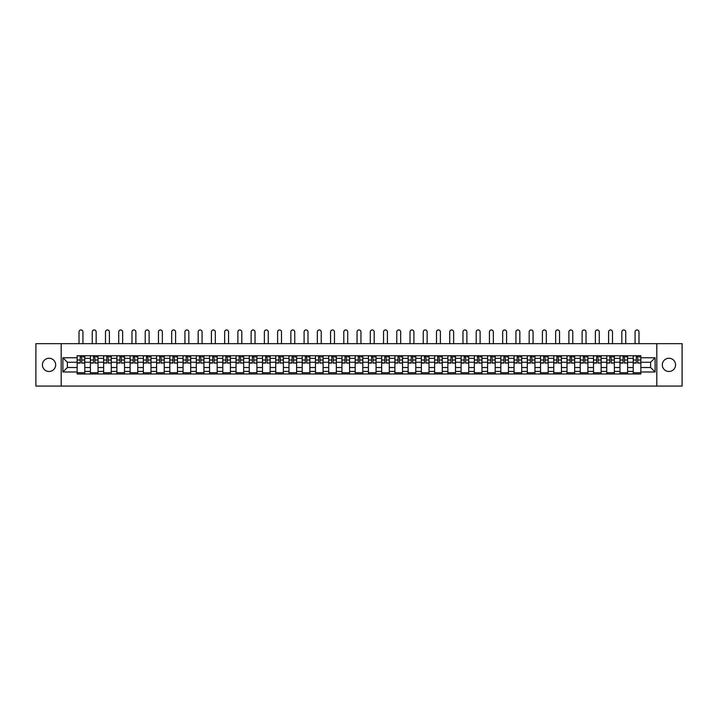 <?xml version="1.0" encoding="UTF-8"?>
<svg xmlns="http://www.w3.org/2000/svg" width="718" height="718" viewBox="0 0 718 718"><rect width="100%" height="100%" fill="white"/><g stroke="black" fill="none" stroke-linecap="round" stroke-linejoin="round"><path stroke-width="1.08" d="M668.943 358.255A6.624 6.624 0 0 0 662.328 364.879A6.624 6.624 0 0 0 668.943 371.493A6.624 6.624 0 0 0 675.566 364.879A6.624 6.624 0 0 0 668.943 358.255M49.057 358.255A6.624 6.624 0 0 0 42.434 364.879A6.624 6.624 0 0 0 49.057 371.493A6.624 6.624 0 0 0 55.672 364.879A6.624 6.624 0 0 0 49.057 358.255M656.808 386.096L682.1 386.096L682.1 343.662L35.9 343.662L35.9 386.096L656.808 386.096L656.808 343.662M90.387 373.997L90.387 358.345L84.787 358.345L84.787 373.997M84.787 358.345L84.787 355.751M90.387 358.345L90.387 355.751M98.025 355.751L98.025 373.997M103.625 373.997L103.625 355.751M111.263 355.751L111.263 373.997M116.863 373.997L116.863 355.751M124.501 355.751L124.501 373.997M130.102 373.997L130.102 355.751M137.748 355.751L137.748 373.997M143.349 373.997L143.349 355.751M150.986 355.751L150.986 373.997M156.587 373.997L156.587 355.751M164.225 355.751L164.225 373.997M169.825 373.997L169.825 355.751M177.463 355.751L177.463 373.997M183.063 373.997L183.063 355.751M190.701 355.751L190.701 373.997M196.301 373.997L196.301 355.751M203.939 355.751L203.939 373.997M209.548 373.997L209.548 355.751M217.186 355.751L217.186 373.997M222.786 373.997L222.786 355.751M230.424 355.751L230.424 373.997M236.025 373.997L236.025 355.751M243.662 355.751L243.662 373.997M249.263 373.997L249.263 355.751M256.9 355.751L256.9 373.997M262.501 373.997L262.501 355.751M270.139 355.751L270.139 373.997M275.739 373.997L275.739 355.751M283.377 355.751L283.377 373.997M288.986 373.997L288.986 355.751M296.624 355.751L296.624 373.997M302.224 373.997L302.224 355.751M309.862 355.751L309.862 373.997M315.462 373.997L315.462 355.751M323.1 355.751L323.1 373.997M328.7 373.997L328.7 355.751M336.338 355.751L336.338 373.997M341.939 373.997L341.939 355.751M349.576 355.751L349.576 373.997M355.177 373.997L355.177 355.751M362.823 355.751L362.823 373.997M368.424 373.997L368.424 355.751M376.061 355.751L376.061 373.997M381.662 373.997L381.662 355.751M389.3 355.751L389.3 373.997M394.9 373.997L394.9 355.751M402.538 355.751L402.538 373.997M408.138 373.997L408.138 355.751M415.776 355.751L415.776 373.997M421.376 373.997L421.376 355.751M429.014 355.751L429.014 373.997M434.623 373.997L434.623 355.751M442.261 355.751L442.261 373.997M447.861 373.997L447.861 355.751M455.499 355.751L455.499 373.997M461.1 373.997L461.1 355.751M468.737 355.751L468.737 373.997M474.338 373.997L474.338 355.751M481.975 355.751L481.975 373.997M487.576 373.997L487.576 355.751M495.214 355.751L495.214 373.997M500.814 373.997L500.814 355.751M508.452 355.751L508.452 373.997M514.061 373.997L514.061 355.751M521.699 355.751L521.699 373.997M527.299 373.997L527.299 355.751M534.937 355.751L534.937 373.997M540.537 373.997L540.537 355.751M548.175 355.751L548.175 373.997M553.775 373.997L553.775 355.751M561.413 355.751L561.413 373.997M567.014 373.997L567.014 355.751M574.651 355.751L574.651 373.997M580.252 373.997L580.252 355.751M587.898 355.751L587.898 373.997M593.499 373.997L593.499 355.751M601.137 355.751L601.137 373.997M606.737 373.997L606.737 355.751M614.375 355.751L614.375 373.997M619.975 373.997L619.975 355.751M627.613 355.751L627.613 373.997M633.213 373.997L633.213 355.751M633.213 367.508L627.613 367.508M619.975 367.508L614.375 367.508M606.737 367.508L601.137 367.508M593.499 367.508L587.898 367.508M580.252 367.508L574.651 367.508M567.014 367.508L561.413 367.508M553.775 367.508L548.175 367.508M540.537 367.508L534.937 367.508M527.299 367.508L521.699 367.508M514.061 367.508L508.452 367.508M500.814 367.508L495.214 367.508M487.576 367.508L481.975 367.508M474.338 367.508L468.737 367.508M461.1 367.508L455.499 367.508M447.861 367.508L442.261 367.508M434.623 367.508L429.014 367.508M421.376 367.508L415.776 367.508M408.138 367.508L402.538 367.508M394.9 367.508L389.3 367.508M381.662 367.508L376.061 367.508M368.424 367.508L362.823 367.508M355.177 367.508L349.576 367.508M341.939 367.508L336.338 367.508M328.7 367.508L323.1 367.508M315.462 367.508L309.862 367.508M302.224 367.508L296.624 367.508M288.986 367.508L283.377 367.508M275.739 367.508L270.139 367.508M262.501 367.508L256.9 367.508M249.263 367.508L243.662 367.508M236.025 367.508L230.424 367.508M222.786 367.508L217.186 367.508M209.548 367.508L203.939 367.508M196.301 367.508L190.701 367.508M183.063 367.508L177.463 367.508M169.825 367.508L164.225 367.508M156.587 367.508L150.986 367.508M143.349 367.508L137.748 367.508M130.102 367.508L124.501 367.508M116.863 367.508L111.263 367.508M103.625 367.508L98.025 367.508M90.387 367.508L84.787 367.508M633.213 362.249L627.613 362.249M619.975 362.249L614.375 362.249M606.737 362.249L601.137 362.249M593.499 362.249L587.898 362.249M580.252 362.249L574.651 362.249M567.014 362.249L561.413 362.249M553.775 362.249L548.175 362.249M540.537 362.249L534.937 362.249M527.299 362.249L521.699 362.249M514.061 362.249L508.452 362.249M500.814 362.249L495.214 362.249M487.576 362.249L481.975 362.249M474.338 362.249L468.737 362.249M461.1 362.249L455.499 362.249M447.861 362.249L442.261 362.249M434.623 362.249L429.014 362.249M421.376 362.249L415.776 362.249M408.138 362.249L402.538 362.249M394.9 362.249L389.3 362.249M381.662 362.249L376.061 362.249M368.424 362.249L362.823 362.249M355.177 362.249L349.576 362.249M341.939 362.249L336.338 362.249M328.7 362.249L323.1 362.249M315.462 362.249L309.862 362.249M302.224 362.249L296.624 362.249M288.986 362.249L283.377 362.249M275.739 362.249L270.139 362.249M262.501 362.249L256.9 362.249M249.263 362.249L243.662 362.249M236.025 362.249L230.424 362.249M222.786 362.249L217.186 362.249M209.548 362.249L203.939 362.249M196.301 362.249L190.701 362.249M183.063 362.249L177.463 362.249M169.825 362.249L164.225 362.249M156.587 362.249L150.986 362.249M143.349 362.249L137.748 362.249M130.102 362.249L124.501 362.249M116.863 362.249L111.263 362.249M103.625 362.249L98.025 362.249M90.387 362.249L84.787 362.249M67.384 367.508L77.149 367.508L77.149 362.249L67.384 362.249L67.384 367.508L62.888 372.005L62.888 357.752L77.149 357.752L77.149 362.249M640.851 362.249L640.851 367.508L650.616 367.508L650.616 362.249L640.851 362.249L640.851 355.751L77.149 355.751L77.149 357.752M640.851 357.752L655.112 357.752L655.112 372.005L640.851 372.005L640.851 367.508M77.149 367.508L77.149 373.997L640.851 373.997L640.851 372.005M77.149 372.005L62.888 372.005M61.192 386.096L61.192 343.662M84.787 372.732L77.149 372.732M80.245 357.026L81.69 357.026M98.025 372.732L90.387 372.732M93.484 357.026L94.929 357.026M111.263 372.732L103.625 372.732M106.722 357.026L108.167 357.026M124.501 372.732L116.863 372.732M119.96 357.026L121.405 357.026M137.748 372.732L130.102 372.732M133.207 357.026L134.643 357.026M150.986 372.732L143.349 372.732M146.445 357.026L147.89 357.026M164.225 372.732L156.587 372.732M159.683 357.026L161.128 357.026M177.463 372.732L169.825 372.732M172.921 357.026L174.366 357.026M190.701 372.732L183.063 372.732M186.159 357.026L187.604 357.026M203.939 372.732L196.301 372.732M199.398 357.026L200.843 357.026M217.186 372.732L209.548 372.732M212.645 357.026L214.081 357.026M230.424 372.732L222.786 372.732M225.883 357.026L227.328 357.026M243.662 372.732L236.025 372.732M239.121 357.026L240.566 357.026M256.9 372.732L249.263 372.732M252.359 357.026L253.804 357.026M270.139 372.732L262.501 372.732M265.597 357.026L267.042 357.026M283.377 372.732L275.739 372.732M278.844 357.026L280.28 357.026M296.624 372.732L288.986 372.732M292.082 357.026L293.518 357.026M309.862 372.732L302.224 372.732M305.321 357.026L306.765 357.026M323.1 372.732L315.462 372.732M318.559 357.026L320.004 357.026M336.338 372.732L328.7 372.732M331.797 357.026L333.242 357.026M349.576 372.732L341.939 372.732M345.035 357.026L346.48 357.026M362.823 372.732L355.177 372.732M358.282 357.026L359.718 357.026M376.061 372.732L368.424 372.732M371.52 357.026L372.965 357.026M389.3 372.732L381.662 372.732M384.758 357.026L386.203 357.026M402.538 372.732L394.9 372.732M397.996 357.026L399.441 357.026M415.776 372.732L408.138 372.732M411.234 357.026L412.679 357.026M429.014 372.732L421.376 372.732M424.482 357.026L425.918 357.026M442.261 372.732L434.623 372.732M437.72 357.026L439.156 357.026M455.499 372.732L447.861 372.732M450.958 357.026L452.403 357.026M468.737 372.732L461.1 372.732M464.196 357.026L465.641 357.026M481.975 372.732L474.338 372.732M477.434 357.026L478.879 357.026M495.214 372.732L487.576 372.732M490.672 357.026L492.117 357.026M508.452 372.732L500.814 372.732M503.919 357.026L505.355 357.026M521.699 372.732L514.061 372.732M517.157 357.026L518.602 357.026M534.937 372.732L527.299 372.732M530.396 357.026L531.841 357.026M548.175 372.732L540.537 372.732M543.634 357.026L545.079 357.026M561.413 372.732L553.775 372.732M556.872 357.026L558.317 357.026M574.651 372.732L567.014 372.732M570.11 357.026L571.555 357.026M587.898 372.732L580.252 372.732M583.357 357.026L584.793 357.026M601.137 372.732L593.499 372.732M596.595 357.026L598.04 357.026M614.375 372.732L606.737 372.732M609.833 357.026L611.278 357.026M627.613 372.732L619.975 372.732M623.071 357.026L624.516 357.026M640.851 372.732L633.213 372.732M636.31 357.026L637.755 357.026M62.888 357.752L67.384 362.249M650.616 367.508L655.112 372.005M650.616 362.249L655.112 357.752M82.92 343.662L82.92 331.904A1.948 1.948 86.9 0 0 80.963 329.957A1.948 1.948 86.9 0 0 79.016 331.904L79.016 343.662M81.69 362.877L84.742 363.057L81.69 363.057L81.69 355.841L84.742 355.841L83.046 355.841M84.742 362.877L84.742 355.841M80.245 356.945L81.69 356.945M83.046 356.945L83.638 356.945M80.245 355.841L77.185 355.841L77.185 363.057L80.245 363.057L80.245 355.841L81.69 355.841M96.158 343.662L96.158 331.904A1.948 1.948 86.9 0 0 94.202 329.957A1.948 1.948 86.9 0 0 92.254 331.904L92.254 343.662M94.929 362.877L97.98 363.057L94.929 363.057L94.929 355.841L97.98 355.841L96.284 355.841M97.98 362.877L97.98 355.841M93.484 356.945L94.929 356.945M96.284 356.945L96.876 356.945M93.484 355.841L90.432 355.841L90.432 363.057L93.484 363.057L93.484 355.841L94.929 355.841M109.396 343.662L109.396 331.904A1.948 1.948 86.9 0 0 107.449 329.957A1.948 1.948 86.9 0 0 105.492 331.904L105.492 343.662M108.167 362.877L111.218 363.057L108.167 363.057L108.167 355.841L111.218 355.841L109.522 355.841M111.218 362.877L111.218 355.841M106.722 356.945L108.167 356.945M109.522 356.945L110.123 356.945M106.722 355.841L103.67 355.841L103.67 363.057L106.722 363.057L106.722 355.841L108.167 355.841M122.634 343.662L122.634 331.904A1.948 1.948 86.9 0 0 120.687 329.957A1.948 1.948 86.9 0 0 118.73 331.904L118.73 343.662M121.405 362.877L124.465 363.057L121.405 363.057L121.405 355.841L124.465 355.841L122.76 355.841M124.465 362.877L124.465 355.841M119.96 356.945L121.405 356.945M122.76 356.945L123.361 356.945M119.96 355.841L116.908 355.841L116.908 363.057L119.96 363.057L119.96 355.841L121.405 355.841M135.873 343.662L135.873 331.904A1.948 1.948 86.9 0 0 133.925 329.957A1.948 1.948 86.9 0 0 131.968 331.904L131.968 343.662M134.643 362.877L137.703 363.057L134.643 363.057L134.643 355.841L137.703 355.841L136.007 355.841M137.703 362.877L137.703 355.841M133.207 356.945L134.643 356.945M136.007 356.945L136.599 356.945M133.207 355.841L130.146 355.841L130.146 363.057L133.207 363.057L133.207 355.841L134.643 355.841M149.12 343.662L149.12 331.904A1.948 1.948 86.9 0 0 147.163 329.957A1.948 1.948 86.9 0 0 145.215 331.904L145.215 343.662M147.89 362.877L150.942 363.057L147.89 363.057L147.89 355.841L150.942 355.841L149.245 355.841M150.942 362.877L150.942 355.841M146.445 356.945L147.89 356.945M149.245 356.945L149.838 356.945M146.445 355.841L143.385 355.841L143.385 363.057L146.445 363.057L146.445 355.841L147.89 355.841M162.358 343.662L162.358 331.904A1.948 1.948 86.9 0 0 160.401 329.957A1.948 1.948 86.9 0 0 158.454 331.904L158.454 343.662M161.128 362.877L164.18 363.057L161.128 363.057L161.128 355.841L164.18 355.841L162.483 355.841M164.18 362.877L164.18 355.841M159.683 356.945L161.128 356.945M162.483 356.945L163.076 356.945M159.683 355.841L156.632 355.841L156.632 363.057L159.683 363.057L159.683 355.841L161.128 355.841M175.596 343.662L175.596 331.904A1.948 1.948 86.9 0 0 173.648 329.957A1.948 1.948 86.9 0 0 171.692 331.904L171.692 343.662M174.366 362.877L177.418 363.057L174.366 363.057L174.366 355.841L177.418 355.841L175.722 355.841M177.418 362.877L177.418 355.841M172.921 356.945L174.366 356.945M175.722 356.945L176.314 356.945M172.921 355.841L169.87 355.841L169.87 363.057L172.921 363.057L172.921 355.841L174.366 355.841M188.834 343.662L188.834 331.904A1.948 1.948 86.9 0 0 186.886 329.957A1.948 1.948 86.9 0 0 184.93 331.904L184.93 343.662M187.604 362.877L190.656 363.057L187.604 363.057L187.604 355.841L190.656 355.841L188.96 355.841M190.656 362.877L190.656 355.841M186.159 356.945L187.604 356.945M188.96 356.945L189.561 356.945M186.159 355.841L183.108 355.841L183.108 363.057L186.159 363.057L186.159 355.841L187.604 355.841M202.072 343.662L202.072 331.904A1.948 1.948 86.9 0 0 200.125 329.957A1.948 1.948 86.9 0 0 198.168 331.904L198.168 343.662M200.843 362.877L203.903 363.057L200.843 363.057L200.843 355.841L203.903 355.841L202.207 355.841M203.903 362.877L203.903 355.841M199.398 356.945L200.843 356.945M202.207 356.945L202.799 356.945M199.398 355.841L196.346 355.841L196.346 363.057L199.398 363.057L199.398 355.841L200.843 355.841M215.319 343.662L215.319 331.904A1.948 1.948 86.9 0 0 213.363 329.957A1.948 1.948 86.9 0 0 211.415 331.904L211.415 343.662M214.081 362.877L217.141 363.057L214.081 363.057L214.081 355.841L217.141 355.841L215.445 355.841M217.141 362.877L217.141 355.841M212.645 356.945L214.081 356.945M215.445 356.945L216.037 356.945M212.645 355.841L209.584 355.841L209.584 363.057L212.645 363.057L212.645 355.841L214.081 355.841M228.557 343.662L228.557 331.904A1.948 1.948 86.9 0 0 226.601 329.957A1.948 1.948 86.9 0 0 224.653 331.904L224.653 343.662M227.328 362.877L230.379 363.057L227.328 363.057L227.328 355.841L230.379 355.841L228.683 355.841M230.379 362.877L230.379 355.841M225.883 356.945L227.328 356.945M228.683 356.945L229.275 356.945M225.883 355.841L222.822 355.841L222.822 363.057L225.883 363.057L225.883 355.841L227.328 355.841M241.795 343.662L241.795 331.904A1.948 1.948 86.9 0 0 239.839 329.957A1.948 1.948 86.9 0 0 237.891 331.904L237.891 343.662M240.566 362.877L243.617 363.057L240.566 363.057L240.566 355.841L243.617 355.841L241.921 355.841M243.617 362.877L243.617 355.841M239.121 356.945L240.566 356.945M241.921 356.945L242.513 356.945M239.121 355.841L236.069 355.841L236.069 363.057L239.121 363.057L239.121 355.841L240.566 355.841M255.034 343.662L255.034 331.904A1.948 1.948 86.9 0 0 253.086 329.957A1.948 1.948 86.9 0 0 251.129 331.904L251.129 343.662M253.804 362.877L256.856 363.057L253.804 363.057L253.804 355.841L256.856 355.841L255.159 355.841M256.856 362.877L256.856 355.841M252.359 356.945L253.804 356.945M255.159 356.945L255.752 356.945M252.359 355.841L249.308 355.841L249.308 363.057L252.359 363.057L252.359 355.841L253.804 355.841M268.272 343.662L268.272 331.904A1.948 1.948 86.9 0 0 266.324 329.957A1.948 1.948 86.9 0 0 264.368 331.904L264.368 343.662M267.042 362.877L270.103 363.057L267.042 363.057L267.042 355.841L270.103 355.841L268.397 355.841M270.103 362.877L270.103 355.841M265.597 356.945L267.042 356.945M268.397 356.945L268.999 356.945M265.597 355.841L262.546 355.841L262.546 363.057L265.597 363.057L265.597 355.841L267.042 355.841M281.51 343.662L281.51 331.904A1.948 1.948 86.9 0 0 279.562 329.957A1.948 1.948 86.9 0 0 277.606 331.904L277.606 343.662M280.28 362.877L283.341 363.057L280.28 363.057L280.28 355.841L283.341 355.841L281.644 355.841M283.341 362.877L283.341 355.841M278.844 356.945L280.28 356.945M281.644 356.945L282.237 356.945M278.844 355.841L275.784 355.841L275.784 363.057L278.844 363.057L278.844 355.841L280.28 355.841M294.757 343.662L294.757 331.904A1.948 1.948 86.9 0 0 292.8 329.957A1.948 1.948 86.9 0 0 290.853 331.904L290.853 343.662M293.518 362.877L296.579 363.057L293.518 363.057L293.518 355.841L296.579 355.841L294.883 355.841M296.579 362.877L296.579 355.841M292.082 356.945L293.518 356.945M294.883 356.945L295.475 356.945M292.082 355.841L289.022 355.841L289.022 363.057L292.082 363.057L292.082 355.841L293.518 355.841M307.995 343.662L307.995 331.904A1.948 1.948 86.9 0 0 306.039 329.957A1.948 1.948 86.9 0 0 304.091 331.904L304.091 343.662M306.765 362.877L309.817 363.057L306.765 363.057L306.765 355.841L309.817 355.841L308.121 355.841M309.817 362.877L309.817 355.841M305.321 356.945L306.765 356.945M308.121 356.945L308.713 356.945M305.321 355.841L302.26 355.841L302.26 363.057L305.321 363.057L305.321 355.841L306.765 355.841M321.233 343.662L321.233 331.904A1.948 1.948 86.9 0 0 319.277 329.957A1.948 1.948 86.9 0 0 317.329 331.904L317.329 343.662M320.004 362.877L323.055 363.057L320.004 363.057L320.004 355.841L323.055 355.841L321.359 355.841M323.055 362.877L323.055 355.841M318.559 356.945L320.004 356.945M321.359 356.945L321.951 356.945M318.559 355.841L315.507 355.841L315.507 363.057L318.559 363.057L318.559 355.841L320.004 355.841M334.471 343.662L334.471 331.904A1.948 1.948 86.9 0 0 332.524 329.957A1.948 1.948 86.9 0 0 330.567 331.904L330.567 343.662M333.242 362.877L336.293 363.057L333.242 363.057L333.242 355.841L336.293 355.841L334.597 355.841M336.293 362.877L336.293 355.841M331.797 356.945L333.242 356.945M334.597 356.945L335.198 356.945M331.797 355.841L328.745 355.841L328.745 363.057L331.797 363.057L331.797 355.841L333.242 355.841M347.709 343.662L347.709 331.904A1.948 1.948 86.9 0 0 345.762 329.957A1.948 1.948 86.9 0 0 343.805 331.904L343.805 343.662M346.48 362.877L349.54 363.057L346.48 363.057L346.48 355.841L349.54 355.841L347.844 355.841M349.54 362.877L349.54 355.841M345.035 356.945L346.48 356.945M347.844 356.945L348.436 356.945M345.035 355.841L341.983 355.841L341.983 363.057L345.035 363.057L345.035 355.841L346.48 355.841M360.948 343.662L360.948 331.904A1.948 1.948 86.9 0 0 359 329.957A1.948 1.948 86.9 0 0 357.052 331.904L357.052 343.662M359.718 362.877L362.778 363.057L359.718 363.057L359.718 355.841L362.778 355.841L361.082 355.841M362.778 362.877L362.778 355.841M358.282 356.945L359.718 356.945M361.082 356.945L361.675 356.945M358.282 355.841L355.222 355.841L355.222 363.057L358.282 363.057L358.282 355.841L359.718 355.841M374.195 343.662L374.195 331.904A1.948 1.948 86.9 0 0 372.238 329.957A1.948 1.948 86.9 0 0 370.291 331.904L370.291 343.662M372.965 362.877L376.017 363.057L372.965 363.057L372.965 355.841L376.017 355.841L374.32 355.841M376.017 362.877L376.017 355.841M371.52 356.945L372.965 356.945M374.32 356.945L374.913 356.945M371.52 355.841L368.46 355.841L368.46 363.057L371.52 363.057L371.52 355.841L372.965 355.841M387.433 343.662L387.433 331.904A1.948 1.948 86.9 0 0 385.476 329.957A1.948 1.948 86.9 0 0 383.529 331.904L383.529 343.662M386.203 362.877L389.255 363.057L386.203 363.057L386.203 355.841L389.255 355.841L387.558 355.841M389.255 362.877L389.255 355.841M384.758 356.945L386.203 356.945M387.558 356.945L388.151 356.945M384.758 355.841L381.707 355.841L381.707 363.057L384.758 363.057L384.758 355.841L386.203 355.841M400.671 343.662L400.671 331.904A1.948 1.948 86.9 0 0 398.723 329.957A1.948 1.948 86.9 0 0 396.767 331.904L396.767 343.662M399.441 362.877L402.493 363.057L399.441 363.057L399.441 355.841L402.493 355.841L400.797 355.841M402.493 362.877L402.493 355.841M397.996 356.945L399.441 356.945M400.797 356.945L401.389 356.945M397.996 355.841L394.945 355.841L394.945 363.057L397.996 363.057L397.996 355.841L399.441 355.841M413.909 343.662L413.909 331.904A1.948 1.948 86.9 0 0 411.961 329.957A1.948 1.948 86.9 0 0 410.005 331.904L410.005 343.662M412.679 362.877L415.74 363.057L412.679 363.057L412.679 355.841L415.74 355.841L414.035 355.841M415.74 362.877L415.74 355.841M411.234 356.945L412.679 356.945M414.035 356.945L414.636 356.945M411.234 355.841L408.183 355.841L408.183 363.057L411.234 363.057L411.234 355.841L412.679 355.841M427.147 343.662L427.147 331.904A1.948 1.948 86.9 0 0 425.2 329.957A1.948 1.948 86.9 0 0 423.243 331.904L423.243 343.662M425.918 362.877L428.978 363.057L425.918 363.057L425.918 355.841L428.978 355.841L427.282 355.841M428.978 362.877L428.978 355.841M424.482 356.945L425.918 356.945M427.282 356.945L427.874 356.945M424.482 355.841L421.421 355.841L421.421 363.057L424.482 363.057L424.482 355.841L425.918 355.841M440.394 343.662L440.394 331.904A1.948 1.948 86.9 0 0 438.438 329.957A1.948 1.948 86.9 0 0 436.49 331.904L436.49 343.662M439.156 362.877L442.216 363.057L439.156 363.057L439.156 355.841L442.216 355.841L440.52 355.841M442.216 362.877L442.216 355.841M437.72 356.945L439.156 356.945M440.52 356.945L441.112 356.945M437.72 355.841L434.659 355.841L434.659 363.057L437.72 363.057L437.72 355.841L439.156 355.841M453.632 343.662L453.632 331.904A1.948 1.948 86.9 0 0 451.676 329.957A1.948 1.948 86.9 0 0 449.728 331.904L449.728 343.662M452.403 362.877L455.454 363.057L452.403 363.057L452.403 355.841L455.454 355.841L453.758 355.841M455.454 362.877L455.454 355.841M450.958 356.945L452.403 356.945M453.758 356.945L454.35 356.945M450.958 355.841L447.897 355.841L447.897 363.057L450.958 363.057L450.958 355.841L452.403 355.841M466.871 343.662L466.871 331.904A1.948 1.948 86.9 0 0 464.914 329.957A1.948 1.948 86.9 0 0 462.966 331.904L462.966 343.662M465.641 362.877L468.692 363.057L465.641 363.057L465.641 355.841L468.692 355.841L466.996 355.841M468.692 362.877L468.692 355.841M464.196 356.945L465.641 356.945M466.996 356.945L467.589 356.945M464.196 355.841L461.144 355.841L461.144 363.057L464.196 363.057L464.196 355.841L465.641 355.841M480.109 343.662L480.109 331.904A1.948 1.948 86.9 0 0 478.161 329.957A1.948 1.948 86.9 0 0 476.205 331.904L476.205 343.662M478.879 362.877L481.931 363.057L478.879 363.057L478.879 355.841L481.931 355.841L480.234 355.841M481.931 362.877L481.931 355.841M477.434 356.945L478.879 356.945M480.234 356.945L480.827 356.945M477.434 355.841L474.383 355.841L474.383 363.057L477.434 363.057L477.434 355.841L478.879 355.841M493.347 343.662L493.347 331.904A1.948 1.948 86.9 0 0 491.399 329.957A1.948 1.948 86.9 0 0 489.443 331.904L489.443 343.662M492.117 362.877L495.178 363.057L492.117 363.057L492.117 355.841L495.178 355.841L493.472 355.841M495.178 362.877L495.178 355.841M490.672 356.945L492.117 356.945M493.472 356.945L494.074 356.945M490.672 355.841L487.621 355.841L487.621 363.057L490.672 363.057L490.672 355.841L492.117 355.841M506.585 343.662L506.585 331.904A1.948 1.948 86.9 0 0 504.637 329.957A1.948 1.948 86.9 0 0 502.681 331.904L502.681 343.662M505.355 362.877L508.416 363.057L505.355 363.057L505.355 355.841L508.416 355.841L506.72 355.841M508.416 362.877L508.416 355.841M503.919 356.945L505.355 356.945M506.72 356.945L507.312 356.945M503.919 355.841L500.859 355.841L500.859 363.057L503.919 363.057L503.919 355.841L505.355 355.841M519.832 343.662L519.832 331.904A1.948 1.948 86.9 0 0 517.875 329.957A1.948 1.948 86.9 0 0 515.928 331.904L515.928 343.662M518.602 362.877L521.654 363.057L518.602 363.057L518.602 355.841L521.654 355.841L519.958 355.841M521.654 362.877L521.654 355.841M517.157 356.945L518.602 356.945M519.958 356.945L520.55 356.945M517.157 355.841L514.097 355.841L514.097 363.057L517.157 363.057L517.157 355.841L518.602 355.841M533.07 343.662L533.07 331.904A1.948 1.948 86.9 0 0 531.114 329.957A1.948 1.948 86.9 0 0 529.166 331.904L529.166 343.662M531.841 362.877L534.892 363.057L531.841 363.057L531.841 355.841L534.892 355.841L533.196 355.841M534.892 362.877L534.892 355.841M530.396 356.945L531.841 356.945M533.196 356.945L533.788 356.945M530.396 355.841L527.344 355.841L527.344 363.057L530.396 363.057L530.396 355.841L531.841 355.841M546.308 343.662L546.308 331.904A1.948 1.948 86.9 0 0 544.352 329.957A1.948 1.948 86.9 0 0 542.404 331.904L542.404 343.662M545.079 362.877L548.13 363.057L545.079 363.057L545.079 355.841L548.13 355.841L546.434 355.841M548.13 362.877L548.13 355.841M543.634 356.945L545.079 356.945M546.434 356.945L547.026 356.945M543.634 355.841L540.582 355.841L540.582 363.057L543.634 363.057L543.634 355.841L545.079 355.841M559.546 343.662L559.546 331.904A1.948 1.948 86.9 0 0 557.599 329.957A1.948 1.948 86.9 0 0 555.642 331.904L555.642 343.662M558.317 362.877L561.368 363.057L558.317 363.057L558.317 355.841L561.368 355.841L559.672 355.841M561.368 362.877L561.368 355.841M556.872 356.945L558.317 356.945M559.672 356.945L560.273 356.945M556.872 355.841L553.82 355.841L553.82 363.057L556.872 363.057L556.872 355.841L558.317 355.841M572.784 343.662L572.784 331.904A1.948 1.948 86.9 0 0 570.837 329.957A1.948 1.948 86.9 0 0 568.88 331.904L568.88 343.662M571.555 362.877L574.615 363.057L571.555 363.057L571.555 355.841L574.615 355.841L572.919 355.841M574.615 362.877L574.615 355.841M570.11 356.945L571.555 356.945M572.919 356.945L573.511 356.945M570.11 355.841L567.058 355.841L567.058 363.057L570.11 363.057L570.11 355.841L571.555 355.841M586.032 343.662L586.032 331.904A1.948 1.948 86.9 0 0 584.075 329.957A1.948 1.948 86.9 0 0 582.127 331.904L582.127 343.662M584.793 362.877L587.854 363.057L584.793 363.057L584.793 355.841L587.854 355.841L586.157 355.841M587.854 362.877L587.854 355.841M583.357 356.945L584.793 356.945M586.157 356.945L586.75 356.945M583.357 355.841L580.297 355.841L580.297 363.057L583.357 363.057L583.357 355.841L584.793 355.841M599.27 343.662L599.27 331.904A1.948 1.948 86.9 0 0 597.313 329.957A1.948 1.948 86.9 0 0 595.366 331.904L595.366 343.662M598.04 362.877L601.092 363.057L598.04 363.057L598.04 355.841L601.092 355.841L599.395 355.841M601.092 362.877L601.092 355.841M596.595 356.945L598.04 356.945M599.395 356.945L599.988 356.945M596.595 355.841L593.535 355.841L593.535 363.057L596.595 363.057L596.595 355.841L598.04 355.841M612.508 343.662L612.508 331.904A1.948 1.948 86.9 0 0 610.551 329.957A1.948 1.948 86.9 0 0 608.604 331.904L608.604 343.662M611.278 362.877L614.33 363.057L611.278 363.057L611.278 355.841L614.33 355.841L612.634 355.841M614.33 362.877L614.33 355.841M609.833 356.945L611.278 356.945M612.634 356.945L613.226 356.945M609.833 355.841L606.782 355.841L606.782 363.057L609.833 363.057L609.833 355.841L611.278 355.841M625.746 343.662L625.746 331.904A1.948 1.948 86.9 0 0 623.798 329.957A1.948 1.948 86.9 0 0 621.842 331.904L621.842 343.662M624.516 362.877L627.568 363.057L624.516 363.057L624.516 355.841L627.568 355.841L625.872 355.841M627.568 362.877L627.568 355.841M623.071 356.945L624.516 356.945M625.872 356.945L626.464 356.945M623.071 355.841L620.02 355.841L620.02 363.057L623.071 363.057L623.071 355.841L624.516 355.841M638.984 343.662L638.984 331.904A1.948 1.948 86.9 0 0 637.037 329.957A1.948 1.948 86.9 0 0 635.08 331.904L635.08 343.662M637.755 362.877L640.815 363.057L637.755 363.057L637.755 355.841L640.815 355.841L639.11 355.841M640.815 362.877L640.815 355.841M636.31 356.945L637.755 356.945M639.11 356.945L639.711 356.945M636.31 355.841L633.258 355.841L633.258 363.057L636.31 363.057L636.31 355.841L637.755 355.841M619.975 358.345L614.375 358.345M606.737 358.345L601.137 358.345M593.499 358.345L587.898 358.345M580.252 358.345L574.651 358.345M567.014 358.345L561.413 358.345M553.775 358.345L548.175 358.345M540.537 358.345L534.937 358.345M527.299 358.345L521.699 358.345M514.061 358.345L508.452 358.345M500.814 358.345L495.214 358.345M487.576 358.345L481.975 358.345M474.338 358.345L468.737 358.345M461.1 358.345L455.499 358.345M447.861 358.345L442.261 358.345M434.623 358.345L429.014 358.345M421.376 358.345L415.776 358.345M408.138 358.345L402.538 358.345M394.9 358.345L389.3 358.345M381.662 358.345L376.061 358.345M368.424 358.345L362.823 358.345M355.177 358.345L349.576 358.345M341.939 358.345L336.338 358.345M328.7 358.345L323.1 358.345M315.462 358.345L309.862 358.345M302.224 358.345L296.624 358.345M288.986 358.345L283.377 358.345M275.739 358.345L270.139 358.345M262.501 358.345L256.9 358.345M249.263 358.345L243.662 358.345M236.025 358.345L230.424 358.345M222.786 358.345L217.186 358.345M209.548 358.345L203.939 358.345M196.301 358.345L190.701 358.345M183.063 358.345L177.463 358.345M169.825 358.345L164.225 358.345M156.587 358.345L150.986 358.345M143.349 358.345L137.748 358.345M130.102 358.345L124.501 358.345M116.863 358.345L111.263 358.345M103.625 358.345L98.025 358.345M633.213 358.345L627.613 358.345M619.975 371.412L614.375 371.412M606.737 371.412L601.137 371.412M593.499 371.412L587.898 371.412M580.252 371.412L574.651 371.412M567.014 371.412L561.413 371.412M553.775 371.412L548.175 371.412M540.537 371.412L534.937 371.412M527.299 371.412L521.699 371.412M514.061 371.412L508.452 371.412M500.814 371.412L495.214 371.412M487.576 371.412L481.975 371.412M474.338 371.412L468.737 371.412M461.1 371.412L455.499 371.412M447.861 371.412L442.261 371.412M434.623 371.412L429.014 371.412M421.376 371.412L415.776 371.412M408.138 371.412L402.538 371.412M394.9 371.412L389.3 371.412M381.662 371.412L376.061 371.412M368.424 371.412L362.823 371.412M355.177 371.412L349.576 371.412M341.939 371.412L336.338 371.412M328.7 371.412L323.1 371.412M315.462 371.412L309.862 371.412M302.224 371.412L296.624 371.412M288.986 371.412L283.377 371.412M275.739 371.412L270.139 371.412M262.501 371.412L256.9 371.412M249.263 371.412L243.662 371.412M236.025 371.412L230.424 371.412M222.786 371.412L217.186 371.412M209.548 371.412L203.939 371.412M196.301 371.412L190.701 371.412M183.063 371.412L177.463 371.412M169.825 371.412L164.225 371.412M156.587 371.412L150.986 371.412M143.349 371.412L137.748 371.412M130.102 371.412L124.501 371.412M116.863 371.412L111.263 371.412M103.625 371.412L98.025 371.412M90.387 371.412L84.787 371.412M633.213 371.412L627.613 371.412M81.69 360.005L84.742 360.005M77.185 362.877L80.245 362.877M77.185 360.005L80.245 360.005M94.929 360.005L97.98 360.005M90.432 362.877L93.484 362.877M90.432 360.005L93.484 360.005M108.167 360.005L111.218 360.005M103.67 362.877L106.722 362.877M103.67 360.005L106.722 360.005M121.405 360.005L124.465 360.005M116.908 362.877L119.96 362.877M116.908 360.005L119.96 360.005M134.643 360.005L137.703 360.005M130.146 362.877L133.207 362.877M130.146 360.005L133.207 360.005M147.89 360.005L150.942 360.005M143.385 362.877L146.445 362.877M143.385 360.005L146.445 360.005M161.128 360.005L164.18 360.005M156.632 362.877L159.683 362.877M156.632 360.005L159.683 360.005M174.366 360.005L177.418 360.005M169.87 362.877L172.921 362.877M169.87 360.005L172.921 360.005M187.604 360.005L190.656 360.005M183.108 362.877L186.159 362.877M183.108 360.005L186.159 360.005M200.843 360.005L203.903 360.005M196.346 362.877L199.398 362.877M196.346 360.005L199.398 360.005M214.081 360.005L217.141 360.005M209.584 362.877L212.645 362.877M209.584 360.005L212.645 360.005M227.328 360.005L230.379 360.005M222.822 362.877L225.883 362.877M222.822 360.005L225.883 360.005M240.566 360.005L243.617 360.005M236.069 362.877L239.121 362.877M236.069 360.005L239.121 360.005M253.804 360.005L256.856 360.005M249.308 362.877L252.359 362.877M249.308 360.005L252.359 360.005M267.042 360.005L270.103 360.005M262.546 362.877L265.597 362.877M262.546 360.005L265.597 360.005M280.28 360.005L283.341 360.005M275.784 362.877L278.844 362.877M275.784 360.005L278.844 360.005M293.518 360.005L296.579 360.005M289.022 362.877L292.082 362.877M289.022 360.005L292.082 360.005M306.765 360.005L309.817 360.005M302.26 362.877L305.321 362.877M302.26 360.005L305.321 360.005M320.004 360.005L323.055 360.005M315.507 362.877L318.559 362.877M315.507 360.005L318.559 360.005M333.242 360.005L336.293 360.005M328.745 362.877L331.797 362.877M328.745 360.005L331.797 360.005M346.48 360.005L349.54 360.005M341.983 362.877L345.035 362.877M341.983 360.005L345.035 360.005M359.718 360.005L362.778 360.005M355.222 362.877L358.282 362.877M355.222 360.005L358.282 360.005M372.965 360.005L376.017 360.005M368.46 362.877L371.52 362.877M368.46 360.005L371.52 360.005M386.203 360.005L389.255 360.005M381.707 362.877L384.758 362.877M381.707 360.005L384.758 360.005M399.441 360.005L402.493 360.005M394.945 362.877L397.996 362.877M394.945 360.005L397.996 360.005M412.679 360.005L415.74 360.005M408.183 362.877L411.234 362.877M408.183 360.005L411.234 360.005M425.918 360.005L428.978 360.005M421.421 362.877L424.482 362.877M421.421 360.005L424.482 360.005M439.156 360.005L442.216 360.005M434.659 362.877L437.72 362.877M434.659 360.005L437.72 360.005M452.403 360.005L455.454 360.005M447.897 362.877L450.958 362.877M447.897 360.005L450.958 360.005M465.641 360.005L468.692 360.005M461.144 362.877L464.196 362.877M461.144 360.005L464.196 360.005M478.879 360.005L481.931 360.005M474.383 362.877L477.434 362.877M474.383 360.005L477.434 360.005M492.117 360.005L495.178 360.005M487.621 362.877L490.672 362.877M487.621 360.005L490.672 360.005M505.355 360.005L508.416 360.005M500.859 362.877L503.919 362.877M500.859 360.005L503.919 360.005M518.602 360.005L521.654 360.005M514.097 362.877L517.157 362.877M514.097 360.005L517.157 360.005M531.841 360.005L534.892 360.005M527.344 362.877L530.396 362.877M527.344 360.005L530.396 360.005M545.079 360.005L548.13 360.005M540.582 362.877L543.634 362.877M540.582 360.005L543.634 360.005M558.317 360.005L561.368 360.005M553.82 362.877L556.872 362.877M553.82 360.005L556.872 360.005M571.555 360.005L574.615 360.005M567.058 362.877L570.11 362.877M567.058 360.005L570.11 360.005M584.793 360.005L587.854 360.005M580.297 362.877L583.357 362.877M580.297 360.005L583.357 360.005M598.04 360.005L601.092 360.005M593.535 362.877L596.595 362.877M593.535 360.005L596.595 360.005M611.278 360.005L614.33 360.005M606.782 362.877L609.833 362.877M606.782 360.005L609.833 360.005M624.516 360.005L627.568 360.005M620.02 362.877L623.071 362.877M620.02 360.005L623.071 360.005M637.755 360.005L640.815 360.005M633.258 362.877L636.31 362.877M633.258 360.005L636.31 360.005"/></g></svg>

